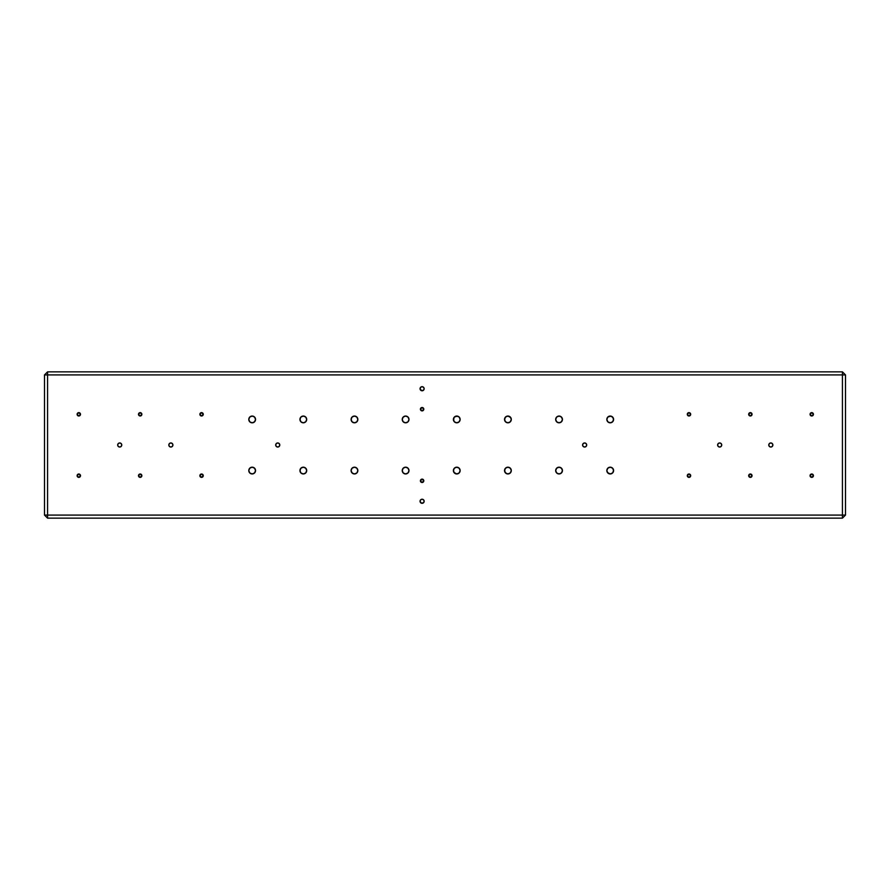 <?xml version="1.0" encoding="UTF-8"?>
<svg xmlns="http://www.w3.org/2000/svg" width="890" height="890" viewBox="0 0 890 890"><rect width="100%" height="100%" fill="white"/><g stroke="black" fill="none" stroke-linecap="round" stroke-linejoin="round"><path stroke-width="1.33" d="M277.747 447.047A2.047 2.047 0 0 1 275.7 445A2.047 2.047 0 0 1 277.747 442.953L279.193 443.554L279.783 445L279.193 446.446L277.747 447.047L276.289 446.446L275.7 445L276.289 443.554L277.747 442.953A2.047 2.047 0 0 1 279.783 445A2.047 2.047 0 0 1 277.747 447.047L278.882 446.702M252.17 473.947A3.371 3.371 0 0 1 248.788 470.576A3.371 3.371 0 0 1 252.17 467.194L254.551 468.185L255.541 470.576L254.551 472.957L252.17 473.947L249.779 472.957L248.788 470.576L249.779 468.185L252.17 467.194A3.371 3.371 0 0 1 255.541 470.576A3.371 3.371 0 0 1 252.17 473.947L251.503 473.88M303.312 473.947A3.371 3.371 0 0 1 299.941 470.576A3.371 3.371 0 0 1 303.312 467.194L305.704 468.185L306.694 470.576L305.704 472.957L303.312 473.947L300.931 472.957L299.941 470.576L300.931 468.185L303.312 467.194A3.371 3.371 0 0 1 306.694 470.576A3.371 3.371 0 0 1 303.312 473.947L305.192 473.38M356.857 472.957L354.465 473.947A3.371 3.371 0 0 1 351.094 470.576A3.371 3.371 0 0 1 354.465 467.194L356.857 468.185L357.847 470.576L356.857 472.957L354.465 473.947L352.073 472.957L351.094 470.576L352.073 468.185L354.465 467.194A3.371 3.371 0 0 1 357.847 470.576A3.371 3.371 0 0 1 354.465 473.947L353.808 473.88M405.618 473.947A3.371 3.371 0 0 1 402.236 470.576A3.371 3.371 0 0 1 405.618 467.194L407.998 468.185L408.988 470.576L407.998 472.957L405.618 473.947L403.226 472.957L402.236 470.576L403.226 468.185L405.618 467.194A3.371 3.371 0 0 1 408.988 470.576A3.371 3.371 0 0 1 405.618 473.947M458.639 473.38L456.759 473.947A3.371 3.371 0 0 1 453.388 470.576A3.371 3.371 0 0 1 456.759 467.194L459.151 468.185L460.141 470.576L459.151 472.957L456.759 473.947L454.378 472.957L453.388 470.576L454.378 468.185L456.759 467.194A3.371 3.371 0 0 1 460.141 470.576A3.371 3.371 0 0 1 456.759 473.947L453.956 472.445M510.304 472.957L507.912 473.947A3.371 3.371 0 0 1 504.541 470.576A3.371 3.371 0 0 1 507.912 467.194L510.304 468.185L511.294 470.576L510.304 472.957L507.912 473.947L505.531 472.957L504.541 470.576L505.531 468.185L507.912 467.194A3.371 3.371 0 0 1 511.294 470.576A3.371 3.371 0 0 1 507.912 473.947L507.255 473.88M252.17 422.806A3.371 3.371 0 0 1 248.788 419.424A3.371 3.371 0 0 1 252.17 416.053L254.551 417.043L255.541 419.424L254.551 421.816L252.17 422.806L249.779 421.816L248.788 419.424L249.779 417.043L252.17 416.053A3.371 3.371 0 0 1 255.541 419.424A3.371 3.371 0 0 1 252.17 422.806L251.503 422.739M303.312 422.806A3.371 3.371 0 0 1 299.941 419.424A3.371 3.371 0 0 1 303.312 416.053L305.704 417.043L306.694 419.424L305.704 421.816L303.312 422.806L300.931 421.816L299.941 419.424L300.931 417.043L303.312 416.053A3.371 3.371 0 0 1 306.694 419.424A3.371 3.371 0 0 1 303.312 422.806L305.192 422.227M354.465 422.806A3.371 3.371 0 0 1 351.094 419.424A3.371 3.371 0 0 1 354.465 416.053L356.857 417.043L357.847 419.424L356.857 421.816L354.465 422.806L352.073 421.816L351.094 419.424L352.073 417.043L354.465 416.053A3.371 3.371 0 0 1 357.847 419.424A3.371 3.371 0 0 1 354.465 422.806M405.618 422.806A3.371 3.371 0 0 1 402.236 419.424A3.371 3.371 0 0 1 405.618 416.053L407.998 417.043L408.988 419.424L407.998 421.816L405.618 422.806L403.226 421.816L402.236 419.424L403.226 417.043L405.618 416.053A3.371 3.371 0 0 1 408.988 419.424A3.371 3.371 0 0 1 405.618 422.806M456.759 422.806A3.371 3.371 0 0 1 453.388 419.424A3.371 3.371 0 0 1 456.759 416.053L459.151 417.043L460.141 419.424L459.151 421.816L456.759 422.806L454.378 421.816L453.388 419.424L454.378 417.043L456.759 416.053A3.371 3.371 0 0 1 460.141 419.424A3.371 3.371 0 0 1 456.759 422.806L458.639 422.227M507.912 422.806A3.371 3.371 0 0 1 504.541 419.424A3.371 3.371 0 0 1 507.912 416.053L510.304 417.043L511.294 419.424L510.304 421.816L507.912 422.806L505.531 421.816L504.541 419.424L505.531 417.043L507.912 416.053A3.371 3.371 0 0 1 511.294 419.424A3.371 3.371 0 0 1 507.912 422.806L507.255 422.739M80.367 475.049L80 476.884L78.798 477.374A1.691 1.691 0 0 1 77.118 475.694A1.691 1.691 0 0 1 78.798 474.003L80.489 475.694L78.798 477.374L77.118 475.694L78.798 474.003A1.691 1.691 0 0 1 80.489 475.694A1.691 1.691 0 0 1 78.798 477.374L78.153 477.251M140.186 415.997A1.691 1.691 0 0 1 138.495 414.306A1.691 1.691 0 0 1 140.186 412.626L141.866 414.306L140.186 415.997L138.495 414.306L140.186 412.626A1.691 1.691 0 0 1 141.866 414.306A1.691 1.691 0 0 1 140.186 415.997M201.563 477.374A1.691 1.691 0 0 1 199.872 475.694A1.691 1.691 0 0 1 201.563 474.003L203.254 475.694L201.563 477.374L199.872 475.694L201.563 474.003A1.691 1.691 0 0 1 203.254 475.694A1.691 1.691 0 0 1 201.563 477.374M688.982 415.997A1.691 1.691 0 0 1 687.291 414.306A1.691 1.691 0 0 1 688.982 412.626L690.673 414.306L688.982 415.997L687.291 414.306L688.982 412.626A1.691 1.691 0 0 1 690.673 414.306A1.691 1.691 0 0 1 688.982 415.997M750.359 477.374A1.691 1.691 0 0 1 748.679 475.694A1.691 1.691 0 0 1 750.359 474.003L752.05 475.694L750.359 477.374L748.679 475.694L750.359 474.003A1.691 1.691 0 0 1 752.05 475.694A1.691 1.691 0 0 1 750.359 477.374M812.392 415.875L811.747 415.997A1.691 1.691 0 0 1 810.056 414.306A1.691 1.691 0 0 1 811.747 412.626L813.427 414.306L811.747 415.997L810.056 414.306L811.747 412.626A1.691 1.691 0 0 1 813.427 414.306A1.691 1.691 0 0 1 811.747 415.997L810.545 415.508M812.392 477.251L811.747 477.374A1.691 1.691 0 0 1 810.056 475.694A1.691 1.691 0 0 1 811.747 474.003L813.427 475.694L811.747 477.374L810.056 475.694L811.747 474.003A1.691 1.691 0 0 1 813.427 475.694A1.691 1.691 0 0 1 811.747 477.374L810.545 476.884M750.359 415.997A1.691 1.691 0 0 1 748.679 414.306A1.691 1.691 0 0 1 750.359 412.626L752.05 414.306L750.359 415.997L748.679 414.306L750.359 412.626A1.691 1.691 0 0 1 752.05 414.306A1.691 1.691 0 0 1 750.359 415.997L749.169 415.508M688.982 477.374A1.691 1.691 0 0 1 687.291 475.694A1.691 1.691 0 0 1 688.982 474.003L690.673 475.694L688.982 477.374L687.291 475.694L688.982 474.003A1.691 1.691 0 0 1 690.673 475.694A1.691 1.691 0 0 1 688.982 477.374M80.367 413.661L80 415.508L78.798 415.997A1.691 1.691 0 0 1 77.118 414.306A1.691 1.691 0 0 1 78.798 412.626L80.489 414.306L78.798 415.997L77.118 414.306L78.798 412.626A1.691 1.691 0 0 1 80.489 414.306A1.691 1.691 0 0 1 78.798 415.997L78.153 415.875M201.563 415.997A1.691 1.691 0 0 1 199.872 414.306A1.691 1.691 0 0 1 201.563 412.626L203.254 414.306L201.563 415.997L199.872 414.306L201.563 412.626A1.691 1.691 0 0 1 203.254 414.306A1.691 1.691 0 0 1 201.563 415.997M140.186 477.374A1.691 1.691 0 0 1 138.495 475.694A1.691 1.691 0 0 1 140.186 474.003L141.866 475.694L140.186 477.374L138.495 475.694L140.186 474.003A1.691 1.691 0 0 1 141.866 475.694A1.691 1.691 0 0 1 140.186 477.374M612.598 472.957L610.217 473.947A3.371 3.371 0 0 1 606.835 470.576A3.371 3.371 0 0 1 610.217 467.194L612.598 468.185L613.588 470.576L612.598 472.957L610.217 473.947L607.826 472.957L606.835 470.576L607.826 468.185L610.217 467.194A3.371 3.371 0 0 1 613.588 470.576A3.371 3.371 0 0 1 610.217 473.947L607.403 472.445M610.217 422.806A3.371 3.371 0 0 1 606.835 419.424A3.371 3.371 0 0 1 610.217 416.053L612.598 417.043L613.588 419.424L612.598 421.816L610.217 422.806L607.826 421.816L606.835 419.424L607.826 417.043L610.217 416.053A3.371 3.371 0 0 1 613.588 419.424A3.371 3.371 0 0 1 610.217 422.806L612.086 422.227M559.065 422.806A3.371 3.371 0 0 1 555.683 419.424A3.371 3.371 0 0 1 559.065 416.053L561.445 417.043L562.436 419.424L561.445 421.816L559.065 422.806L556.673 421.816L555.683 419.424L556.673 417.043L559.065 416.053A3.371 3.371 0 0 1 562.436 419.424A3.371 3.371 0 0 1 559.065 422.806M559.065 473.947A3.371 3.371 0 0 1 555.683 470.576A3.371 3.371 0 0 1 559.065 467.194L561.445 468.185L562.436 470.576L561.445 472.957L559.065 473.947L556.673 472.957L555.683 470.576L556.673 468.185L559.065 467.194A3.371 3.371 0 0 1 562.436 470.576A3.371 3.371 0 0 1 559.065 473.947M584.641 447.047A2.047 2.047 0 0 1 582.594 445A2.047 2.047 0 0 1 584.641 442.953L586.087 443.554L586.688 445L586.087 446.446L584.641 447.047L583.195 446.446L582.594 445L583.195 443.554L584.641 442.953A2.047 2.047 0 0 1 586.688 445A2.047 2.047 0 0 1 584.641 447.047M423.796 480.8L422.105 482.491A1.691 1.691 0 0 1 420.414 480.8A1.691 1.691 0 0 1 422.105 479.12L423.796 480.8L422.105 482.491L420.414 480.8L422.105 479.12A1.691 1.691 0 0 1 423.796 480.8A1.691 1.691 0 0 1 422.105 482.491L420.414 480.8M423.295 410.39L422.105 410.88A1.691 1.691 0 0 1 420.414 409.2A1.691 1.691 0 0 1 422.105 407.509L423.796 409.2L422.105 410.88L420.414 409.2L422.105 407.509A1.691 1.691 0 0 1 423.796 409.2A1.691 1.691 0 0 1 422.105 410.88L420.914 410.39M770.818 447.047A2.047 2.047 0 0 1 768.771 445A2.047 2.047 0 0 1 770.818 442.953A2.047 2.047 0 0 1 772.865 445A2.047 2.047 0 0 1 770.818 447.047L769.372 446.446L768.771 445L769.372 443.554L770.818 442.953L772.264 443.554L772.865 445L772.264 446.446L770.818 447.047M719.676 447.047A2.047 2.047 0 0 1 717.629 445A2.047 2.047 0 0 1 719.676 442.953A2.047 2.047 0 0 1 721.723 445A2.047 2.047 0 0 1 719.676 447.047L718.23 446.446L717.629 445L718.23 443.554L719.676 442.953L721.123 443.554L721.723 445L721.123 446.446L719.676 447.047M170.869 447.047A2.047 2.047 0 0 1 168.822 445A2.047 2.047 0 0 1 170.869 442.953A2.047 2.047 0 0 1 172.916 445A2.047 2.047 0 0 1 170.869 447.047L169.423 446.446L168.822 445L169.423 443.554L170.869 442.953L172.315 443.554L172.916 445L172.315 446.446L170.869 447.047M119.727 447.047A2.047 2.047 0 0 1 117.68 445A2.047 2.047 0 0 1 119.727 442.953A2.047 2.047 0 0 1 121.763 445A2.047 2.047 0 0 1 119.727 447.047L118.27 446.446L117.68 445L118.27 443.554L119.727 442.953L121.174 443.554L121.763 445L121.174 446.446L119.727 447.047M422.105 386.694A2.047 2.047 0 0 0 420.659 387.284L422.105 386.694A2.047 2.047 0 0 1 424.152 388.741A2.047 2.047 0 0 1 422.105 390.777A2.047 2.047 0 0 1 420.058 388.741A2.047 2.047 0 0 1 422.105 386.694L423.551 387.284A2.047 2.047 0 0 0 422.105 386.694M420.659 387.295A2.047 2.047 0 0 0 420.058 388.73M420.659 390.187A2.047 2.047 0 0 0 421.704 390.743L420.058 388.741A2.047 2.047 0 0 0 420.659 390.176M421.715 390.743A2.047 2.047 0 0 0 423.551 390.187L421.326 390.621M422.105 499.223A2.047 2.047 0 0 0 420.659 499.813L422.105 499.223A2.047 2.047 0 0 1 424.152 501.259A2.047 2.047 0 0 1 422.105 503.306A2.047 2.047 0 0 1 420.058 501.259A2.047 2.047 0 0 1 422.105 499.223L423.551 499.813A2.047 2.047 0 0 0 422.105 499.223M420.659 499.824A2.047 2.047 0 0 0 420.058 501.259L420.659 499.813M420.058 501.27A2.047 2.047 0 0 0 420.659 502.705M420.659 502.716A2.047 2.047 0 0 0 423.551 502.716L421.326 503.15L420.058 501.259M423.551 499.813L424.152 501.259A2.047 2.047 0 0 0 424.118 500.881M424.152 501.259L423.551 502.716M423.551 387.284L424.152 388.741L423.551 390.187M842.43 515.076L842.43 518.147L845.5 515.076L44.5 515.076L47.571 518.147L47.571 515.076L47.571 518.147L842.43 518.147L845.5 515.076L845.5 374.924L842.43 371.853L842.43 374.924L845.5 374.924L842.43 371.853L47.571 371.853L44.5 374.924L47.571 374.924L47.571 371.853L44.5 374.924L44.5 515.076L47.571 518.147L842.43 518.147L842.43 515.076L845.5 515.076L845.5 374.924L842.43 374.924L842.43 515.076L842.43 371.853L47.571 371.853L47.571 374.924L842.43 374.924L44.5 374.924L44.5 515.076L47.571 515.076L47.571 374.924L47.571 515.076L842.43 515.076M423.562 502.705A2.047 2.047 0 0 0 424.107 501.671M424.107 500.859A2.047 2.047 0 0 0 423.562 499.824M423.562 390.176A2.047 2.047 0 0 0 424.107 389.141M424.107 388.329A2.047 2.047 0 0 0 423.562 387.295M772.832 444.599L772.832 445.401M117.714 445.401L117.714 444.599M420.058 388.741L420.659 387.284M424.118 501.66L423.807 502.405M276.045 443.865L276.957 443.109M277.747 442.953L278.882 443.298M255.285 469.286L255.475 469.92M255.541 470.576L254.974 472.445M254.039 473.38L253.461 473.691M250.29 473.38L249.356 472.445M248.855 471.233L248.788 470.576M249.044 469.286L249.356 468.696M250.29 467.773L252.17 467.194M303.312 467.194L303.98 467.261M306.438 469.286L306.627 469.92M306.694 470.576L306.627 471.233M302.022 473.691L301.443 473.38M300.197 471.867L300.197 469.286M301.443 467.773L302.022 467.461M355.121 467.261L356.345 467.773M357.78 471.233L357.268 472.445M352.585 473.38L351.149 471.233L351.35 469.286M353.174 467.461L353.808 467.261M408.733 469.286L408.922 469.92M408.988 470.576L408.421 472.445M407.486 473.38L406.908 473.691M403.737 473.38L402.803 472.445M402.302 471.233L402.236 470.576M402.491 469.286L402.803 468.696M403.737 467.773L404.327 467.461M456.759 467.194L457.427 467.261M459.885 469.286L460.074 469.92M460.141 470.576L460.074 471.233M453.644 471.867L453.644 469.286M454.89 467.773L456.103 467.261M508.568 467.261L509.792 467.773M511.227 471.233L510.715 472.445M506.621 473.691L504.797 471.867L504.797 469.286M506.043 467.773L507.912 467.194M254.039 416.62L254.974 417.555M255.285 418.133L255.541 419.424M255.475 420.08L254.974 421.304M254.039 422.227L253.461 422.539M249.044 420.714L248.855 420.08M248.788 419.424L248.855 418.767M250.29 416.62L252.17 416.053M303.312 416.053L303.98 416.12M305.192 416.62L306.127 417.555M306.627 418.767L306.694 419.424M306.438 420.714L306.127 421.304M302.022 422.539L301.443 422.227M300.197 420.714L300.197 418.133M301.443 416.62L302.022 416.309M353.808 416.12L355.755 416.309L357.268 417.555M357.78 420.08L357.58 420.714M356.345 422.227L355.121 422.739M352.073 421.816L351.35 420.714M351.149 420.08L351.661 417.555M407.486 416.62L408.421 417.555M408.733 418.133L408.988 419.424M408.922 420.08L408.421 421.304M407.486 422.227L406.908 422.539M402.491 420.714L402.302 420.08M402.236 419.424L402.302 418.767M403.737 416.62L404.327 416.309M454.378 417.043L457.427 416.12M458.639 416.62L459.574 417.555M460.074 418.767L460.141 419.424M459.885 420.714L459.574 421.304M456.103 422.739L454.89 422.227M453.644 420.714L453.956 417.555M505.531 417.043L507.912 416.053L510.715 417.555M511.227 420.08L511.038 420.714M509.792 422.227L508.568 422.739M506.621 422.539L506.043 422.227M505.531 421.816L504.797 420.714M504.608 420.08L505.108 417.555M77.241 476.339L77.241 475.049M78.153 474.125L80 474.492M141.744 413.661L141.744 414.951M200.005 476.339L200.005 475.049M748.802 476.339L749.169 474.492M749.714 474.125L750.359 474.003M751.917 475.049L751.917 476.339M810.178 414.951L810.545 413.116L812.392 412.749M810.178 476.339L810.545 474.492L812.392 474.125M812.937 474.492L813.304 475.049M748.802 414.951L749.169 413.116M751.917 413.661L751.917 414.951M77.241 414.951L77.241 413.661M78.153 412.749L80 413.116M200.005 414.951L200.372 413.116M141.744 475.049L141.376 476.884M610.217 467.194L610.874 467.261M611.508 467.461L612.086 467.773M612.598 468.185L613.332 469.286M613.522 469.92L613.021 472.445M606.902 469.92L607.091 469.286M608.337 467.773L609.55 467.261M607.826 417.043L610.874 416.12M611.508 416.309L613.332 418.133L613.332 420.714M609.55 422.739L608.337 422.227M606.902 418.767L607.403 417.555M560.934 416.62L561.868 417.555M562.18 418.133L562.436 419.424M562.369 420.08L561.868 421.304M560.934 422.227L560.355 422.539M555.95 420.714L555.749 420.08M555.683 419.424L556.261 417.555M557.184 416.62L557.774 416.309M562.18 469.286L562.369 469.92M562.436 470.576L561.868 472.445M560.934 473.38L560.355 473.691M557.184 473.38L556.261 472.445M555.95 471.867L555.683 470.576M555.749 469.92L556.261 468.696M557.184 467.773L557.774 467.461M582.627 445.401L582.75 444.221M582.939 443.865L583.506 443.298M585.042 442.998L585.776 443.298M586.644 444.599L586.644 445.401M420.914 479.61L423.295 479.61M420.414 409.2L422.105 407.509L423.796 409.2"/></g></svg>

